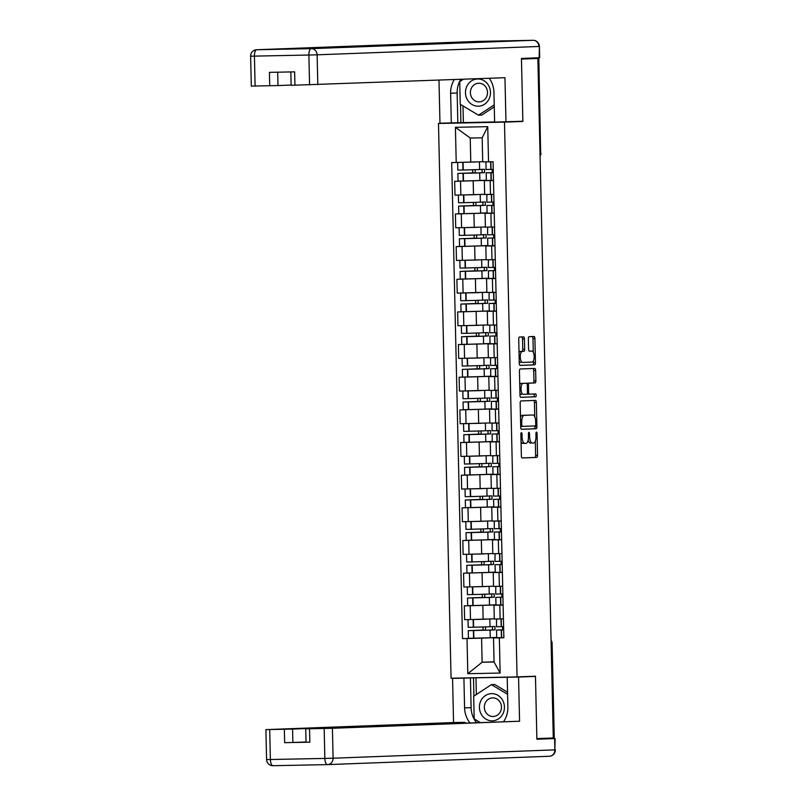 <?xml version="1.0" encoding="UTF-8"?>
<svg xmlns="http://www.w3.org/2000/svg" width="806" height="806" viewBox="0 0 806 806"><rect width="100%" height="100%" fill="white"/><g stroke="black" fill="none" stroke-linecap="round" stroke-linejoin="round"><path stroke-width="1.21" d="M520.938 436.912L522.076 436.892L522.006 434.061A1.441 0.564 88.9 0 0 521.411 432.651A1.441 0.564 88.9 0 0 520.878 434.112L521.371 455.944A2.055 0.806 88.9 0 0 522.217 457.959L536.796 457.415A2.055 0.806 88.9 0 0 537.552 455.33L537.058 433.497A1.441 0.564 88.9 0 0 536.464 432.076A1.441 0.564 88.9 0 0 535.93 433.537L535.99 436.368A6.579 2.589 88.9 0 1 533.552 443.038L532.333 443.088A6.579 2.589 88.9 0 0 532.333 443.088A6.579 2.589 88.9 0 1 529.602 436.61L529.532 433.779A1.441 0.564 88.9 0 0 528.938 432.359A1.441 0.564 88.9 0 0 528.404 433.819L528.464 436.651L529.602 436.61M524.424 338.903A2.055 0.806 88.9 0 0 523.578 336.878A2.055 0.806 88.9 0 0 523.568 336.878L519.487 337.039A2.055 0.806 88.9 0 0 518.721 339.125L519.265 363.365A2.055 0.806 88.9 0 0 520.122 365.39L534.69 364.846A2.055 0.806 88.9 0 0 535.456 362.76L534.902 338.51A2.055 0.806 88.9 0 0 534.056 336.485A2.055 0.806 88.9 0 0 534.046 336.485L529.109 336.676A2.055 0.806 88.9 0 0 528.353 338.762L528.585 349.139A2.055 0.806 88.9 0 0 529.431 351.164L531.889 351.063A5.501 2.166 88.9 0 0 531.889 351.063A5.501 2.166 88.9 0 1 534.177 356.504A5.501 2.166 88.9 0 1 532.141 362.065L522.55 362.418A5.501 2.166 88.9 0 0 522.55 362.418A5.501 2.166 88.9 0 1 520.263 356.987A5.501 2.166 88.9 0 1 522.298 351.426L523.9 351.366A2.055 0.806 88.9 0 0 524.656 349.28L524.424 338.903L522.5 338.943A2.055 0.806 88.9 0 0 521.794 336.948M522.076 436.892A6.579 2.589 88.9 0 0 524.797 443.371A6.579 2.589 88.9 0 0 524.807 443.371L526.026 443.32A6.579 2.589 88.9 0 0 528.464 436.651M504.485 122.139L522.872 121.454L521.452 59.07L537.864 58.445L553.279 737.984L536.877 738.598L535.456 676.214L517.069 676.909L504.485 122.139L438.484 123.459L451.068 678.219L517.069 676.909M520.928 400.945A2.055 0.806 88.9 0 0 520.172 403.03L520.716 427.271A2.055 0.806 88.9 0 0 521.573 429.296L536.141 428.752A2.055 0.806 88.9 0 0 536.907 426.666L536.353 402.416A2.055 0.806 88.9 0 0 535.506 400.391L520.928 400.945M519.991 395.323L519.447 371.072A2.055 0.806 88.9 0 1 520.213 368.987L534.771 368.443A2.055 0.806 88.9 0 0 534.771 368.443A2.055 0.806 88.9 0 1 535.627 370.468L535.869 380.845A2.055 0.806 88.9 0 1 535.103 382.931L529.199 383.152A2.055 0.806 88.9 0 0 528.434 385.238L528.585 392.119A2.055 0.806 88.9 0 0 529.441 394.144L535.597 393.912A1.441 0.564 88.9 0 1 536.192 395.333A1.441 0.564 88.9 0 1 535.658 396.784L520.847 397.348A2.055 0.806 88.9 0 1 519.991 395.323M494.612 122.018L438.484 123.459M537.864 58.445L521.442 58.697M551.072 640.407A4.191 4.191 0 0 1 552.1 643.067L551.133 643.107L552.1 643.067L554.256 737.903L551.757 643.087A4.191 3.849 -92.2 0 0 551.072 640.8M553.279 737.943L553.913 737.923M503.125 605.094L493.977 605.235L494.29 619.048L503.438 618.907M495.972 604.933L470.18 605.749L470.492 619.562L494.28 618.827M470.492 619.562L464.619 619.683L464.306 605.87L471.994 605.578M493.977 605.235L499.176 605.024M470.18 605.749L464.306 605.87M502.38 572.431L493.232 572.572L493.544 586.395L502.692 586.254M471.248 572.915L463.571 573.207L463.883 587.02L485.01 586.577M493.232 572.572L498.44 572.371M495.237 572.28L463.571 573.207M501.644 539.778L492.486 539.919L492.809 553.732L501.957 553.591M470.513 540.262L462.825 540.554L463.138 554.367L484.265 553.913M492.486 539.919L497.695 539.708M494.491 539.617L462.825 540.554M500.899 507.115L491.751 507.256L492.063 521.079L501.211 520.938M469.767 507.599L462.08 507.891L462.402 521.714L483.519 521.26M491.751 507.256L496.949 507.055M493.756 506.964L462.08 507.891M500.163 474.462L491.005 474.603L491.317 488.416L500.476 488.275M469.032 474.946L461.344 475.238L461.657 489.051L482.784 488.607M491.005 474.603L496.214 474.391M493.01 474.301L461.344 475.238M499.418 441.799L490.27 441.94L490.582 455.763L499.73 455.622M468.286 442.293L460.599 442.575L460.911 456.398L482.038 455.944M490.27 441.94L495.468 441.738M492.275 441.648L460.599 442.575M498.672 409.146L489.524 409.287L489.836 423.1L498.995 422.959M467.551 409.629L459.863 409.922L460.176 423.734L481.303 423.291M489.524 409.287L494.733 409.075M491.529 408.985L459.863 409.922M497.937 376.493L488.789 376.634L489.101 390.447L498.249 390.305M466.805 376.976L459.118 377.258L459.43 391.081L489.091 390.225M488.789 376.634L493.987 376.422M490.783 376.331L459.118 377.258M497.191 343.83L488.043 343.971L488.355 357.783L497.504 357.642M466.059 344.313L458.382 344.605L458.695 358.418L479.822 357.975M488.043 343.971L493.252 343.759M490.048 343.668L458.382 344.605M496.456 311.176L487.308 311.317L487.62 325.13L496.768 324.989M465.324 311.66L457.637 311.942L457.949 325.765L479.076 325.312M487.308 311.317L492.506 311.106M489.302 311.015L457.637 311.942M495.71 278.513L486.562 278.654L486.874 292.477L496.022 292.336M464.578 278.997L456.901 279.289L457.214 293.102L486.874 292.246M486.562 278.654L491.771 278.443M488.567 278.352L456.901 279.289M494.975 245.86L485.817 246.001L486.139 259.814L495.287 259.673M463.843 246.344L456.156 246.636L456.468 260.449L477.595 259.995M485.817 246.001L491.025 245.79M487.821 245.699L456.156 246.636M494.229 213.197L485.081 213.338L485.393 227.161L494.541 227.02M463.097 213.681L455.41 213.973L455.733 227.786L476.85 227.342M485.081 213.338L490.28 213.137M487.086 213.046L455.41 213.973M493.494 180.544L484.335 180.685L484.648 194.498L493.806 194.357M462.362 181.028L454.675 181.32L454.987 195.133L476.114 194.679M484.335 180.685L489.544 180.473M486.34 180.383L454.675 181.32M496.718 637.586L481.585 638.161L482.129 662.24L494.058 661.998L493.514 637.919L499.922 637.687M494.058 661.786L482.129 662.24L467.812 673.695L467.017 638.533L481.585 638.161M493.514 637.919L499.347 637.889L500.143 673.05L467.812 673.695M456.216 162.48L455.41 127.308L487.741 126.663L488.537 161.835L482.713 161.875L482.169 137.796L470.23 138.038L470.785 162.117L451.692 162.57L462.493 638.624L467.017 638.533M499.347 637.889L503.861 637.798L493.06 161.744L488.537 161.835M522.872 121.454L511.054 121.686M470.785 162.117L475.369 162.026M472.729 638.231L462.493 638.624M500.143 673.05L494.058 661.998M482.169 137.796L487.741 126.663M470.23 138.038L455.41 127.308M521.049 441.628A6.579 2.589 88.9 0 0 522.872 443.411A6.579 2.589 88.9 0 0 522.882 443.401L524.777 443.371M528.152 440.136A6.579 2.589 88.9 0 0 530.398 443.119A6.579 2.589 88.9 0 0 530.408 443.119L530.398 443.119M522.076 457.939L534.872 457.455A2.055 0.806 88.9 0 0 535.627 455.37L535.305 441.124M534.751 416.762L534.428 402.456A2.055 0.806 88.9 0 0 533.723 400.461M521.432 429.266L534.217 428.792A2.055 0.806 88.9 0 0 534.983 426.706L534.962 425.911M521.804 424.974A1.441 0.564 88.9 0 0 522.399 426.384L535.184 425.911A1.441 0.564 88.9 0 0 535.718 424.45L535.658 421.467A6.579 2.589 88.9 0 0 532.937 414.989A6.579 2.589 88.9 0 0 532.917 414.989L524.172 415.322A6.579 2.589 88.9 0 0 521.734 421.991L521.804 424.974L520.666 424.994M531.023 415.03A6.579 2.589 88.9 0 0 531.013 415.03A6.579 2.589 88.9 0 0 530.993 415.03L522.248 415.352A6.579 2.589 88.9 0 0 520.495 417.266M526.852 383.515A2.055 0.806 88.9 0 1 527.275 383.182L533.179 382.961A2.055 0.806 88.9 0 0 533.945 380.875L533.703 370.498A2.055 0.806 88.9 0 0 532.998 368.503M527.114 393.922A2.055 0.806 88.9 0 0 527.517 394.184L529.431 394.144L527.517 394.184M520.706 397.318L533.733 396.824A1.441 0.564 88.9 0 0 534.267 395.524A1.441 0.564 88.9 0 0 533.794 393.983M523.064 383.384A5.501 2.166 88.9 0 0 521.029 388.935A5.501 2.166 88.9 0 0 523.296 394.376A5.501 2.166 88.9 0 0 523.316 394.376L526.691 394.245A2.055 0.806 88.9 0 0 527.456 392.159L527.295 385.278A2.055 0.806 88.9 0 0 526.449 383.253A2.055 0.806 88.9 0 0 526.439 383.253L521.139 383.414A5.501 2.166 88.9 0 0 519.759 384.805M519.941 393.127A5.501 2.166 88.9 0 0 521.371 394.416A5.501 2.166 88.9 0 0 521.391 394.416L521.371 394.416M524.535 383.293A2.055 0.806 88.9 0 0 524.525 383.293A2.055 0.806 88.9 0 0 524.515 383.293L526.439 383.253M521.139 383.414L526.449 383.253M519.034 352.766A5.501 2.166 88.9 0 1 520.374 351.466L521.976 351.406A2.055 0.806 88.9 0 0 522.731 349.32L522.5 338.943M519.225 361.259A5.501 2.166 88.9 0 0 520.605 362.458A5.501 2.166 88.9 0 0 520.626 362.458L520.605 362.458M529.29 351.134L529.965 351.104M533.29 352.262L532.978 338.55A2.055 0.806 88.9 0 0 532.272 336.555M519.981 365.36L532.766 364.886A2.055 0.806 88.9 0 0 533.532 362.801L533.481 360.756M473.193 619.512L485.746 619.23M485.746 619.159L470.533 619.562M489.826 619.099L489.998 626.746L473.313 627.229L468.185 627.31L468.014 619.663M492.446 626.594L492.526 629.899L486.29 630.211L470.976 630.594L485.595 630.04L485.524 626.917M483.026 626.987L483.096 630.091L468.256 630.655L488.789 630.161L495.025 629.849L494.944 626.504L489.998 626.685M490.068 630.091L490.25 637.737L473.857 638.211L468.427 638.302L468.256 630.655M503.679 629.808L496.546 630.05L503.69 629.97M503.861 637.617L496.718 637.697L496.546 630.05M503.609 626.625L496.466 626.705L496.536 619.038M499.035 618.998L496.295 619.058M503.69 629.949L499.267 629.99L503.679 629.829M496.718 637.435L490.25 637.677M502.541 626.645L502.612 629.839M483.096 630.091L485.595 630.04M492.526 629.899L495.025 629.849M476.497 722.65A23.555 21.651 -92.2 0 1 471.097 707.628L470.422 677.906L518.56 677.06L519.568 721.229L332.415 728.281L333.1 758.214L554.871 749.862L554.619 738.558L536.887 739.223L535.466 676.425L518.56 677.06M507.206 677.282L507.881 707.013A23.555 21.651 -92.2 0 1 503.609 721.632M471.097 707.628L464.588 707.88A23.555 21.651 -92.2 0 0 469.979 722.901M464.588 707.88L463.913 678.148L452.559 678.38L453.556 722.549L464.911 722.317L292.578 729.077L292.89 742.477L284.639 742.679L309.847 742.175L306.038 742.225L305.736 728.836L332.415 728.281M464.931 723.083L464.911 722.317M305.736 728.836L519.568 721.229M523.648 676.657L535.466 676.425M462.886 677.987L452.559 678.38M470.422 677.906L463.913 678.148M453.556 722.549L265.899 729.621L292.578 729.077M536.877 738.87L555.122 738.528L554.871 749.862A6.287 5.773 87.8 0 1 549.339 756.26A6.287 5.773 87.8 0 1 549.239 756.26L327.649 764.602M554.619 738.558L555.122 738.528M306.038 741.983L292.89 742.477M473.505 677.846L473.918 696.132M474.442 719.043L479.933 722.519M475.973 677.745L476.356 694.52M462.997 105.908L463.379 122.572L439.965 123.197L438.988 80.197M451.31 122.965L450.635 93.244A23.555 21.651 -92.2 0 1 454.272 79.613M539.164 57.77L539.416 46.436L539.677 57.74L521.442 58.435L522.862 121.243L494.612 122.109L493.937 92.378A23.555 21.651 -92.2 0 0 489.262 78.303M505.966 121.877L504.959 77.708L291.137 85.305L290.835 71.936M463.379 122.572L494.602 121.948M277.677 72.197L277.979 85.557L251.301 86.101L250.626 56.168L254.424 56.118L255.109 86.051M294.946 85.255L294.633 71.855L269.426 72.359L269.728 85.758M277.979 85.557L291.127 85.053M457.828 122.724L457.153 92.992L450.635 93.244M460.78 79.371A23.555 21.651 -92.2 0 0 457.153 92.992M462.987 79.29L459.974 81.497M460.488 104.407L460.901 122.663M492.234 720.836A13.611 12.513 -92.2 0 0 504.435 706.983A13.611 12.513 -92.2 0 0 491.62 693.623A13.611 12.513 -92.2 0 0 479.419 707.477A13.611 12.513 -92.2 0 0 492.234 720.836M493.111 716.504A9.319 8.564 -92.2 0 0 493.252 716.504A9.319 8.564 -92.2 0 0 501.463 706.943A9.319 8.564 -92.2 0 0 492.688 697.875A9.319 8.564 -92.2 0 0 492.547 697.885A9.319 8.564 -92.2 0 0 484.335 707.436A9.319 8.564 -92.2 0 0 493.111 716.504M480.225 722.508L474.19 718.892L473.676 696.283L491.408 684.626L494.713 684.506L507.548 692.203M491.408 684.626L507.599 694.329M478.28 106.201A13.611 12.513 -92.2 0 0 490.481 92.347A13.611 12.513 -92.2 0 0 477.666 78.988A13.611 12.513 -92.2 0 0 465.465 92.841A13.611 12.513 -92.2 0 0 478.28 106.201M479.167 101.878A9.319 8.564 -92.2 0 0 479.298 101.868A9.319 8.564 -92.2 0 0 487.509 92.307A9.319 8.564 -92.2 0 0 478.744 83.24A9.319 8.564 -92.2 0 0 478.603 83.25A9.319 8.564 -92.2 0 0 470.392 92.801A9.319 8.564 -92.2 0 0 479.167 101.878M494.269 106.866L481.787 115.077L478.492 115.198L460.236 104.256L459.732 81.658L463.349 79.27M494.219 104.861L478.492 115.198M472.447 586.849L485 586.496M493.544 586.224L469.787 586.909M489.081 586.446L489.252 594.082L472.568 594.566L467.44 594.647L467.268 587.01M491.71 593.941L491.781 597.246L485.544 597.558L470.241 597.941L484.849 597.387L484.779 594.264M482.28 594.334L482.351 597.437L467.52 598.002L488.043 597.508L494.28 597.196L494.209 593.851L489.252 594.032M489.333 597.437L489.504 605.074L472.82 605.558L467.692 605.638L467.52 598.002M502.944 597.145L495.801 597.397L502.944 597.165M503.115 604.953L495.982 605.034L495.801 597.397M502.873 593.962L495.73 594.042L495.791 586.385M498.289 586.335L495.559 586.405M495.972 604.782L489.504 605.024M501.806 593.982L501.876 597.175M482.351 597.437L484.849 597.387M491.781 597.246L494.28 597.196M471.712 554.196L484.265 553.843M492.798 553.561L469.042 554.246M488.345 553.793L488.517 561.429L471.832 561.913L466.704 561.994L466.523 554.347M490.965 561.278L491.035 564.583L484.799 564.895L469.495 565.278L484.114 564.724L484.043 561.601M481.545 561.671L481.615 564.774L466.775 565.338L487.308 564.845L493.544 564.543L493.463 561.188L488.517 561.379M488.587 564.774L488.768 572.421L472.074 572.905L466.946 572.985L466.775 565.338M502.198 564.492L495.065 564.734L502.198 564.512M502.38 572.3L495.237 572.381L495.065 564.734M502.128 561.308L494.985 561.389L495.055 553.722M497.554 553.682L494.813 553.742M495.227 572.119L488.758 572.361M501.06 561.329L501.13 564.522M481.615 564.774L484.114 564.724M491.035 564.583L493.544 564.543M470.966 521.532L483.519 521.19M492.063 520.908L465.787 521.694L468.306 521.593L467.954 507.78M487.6 521.129L487.771 528.766L471.389 529.25L465.959 529.33L465.787 521.694M490.219 528.625L490.3 531.93L484.063 532.242L468.76 532.625L483.368 532.071L483.298 528.948M480.799 529.018L480.87 532.121L466.039 532.685L486.562 532.192L492.798 531.879L492.728 528.535L487.771 528.716M487.852 532.121L488.023 539.758L471.339 540.242L466.211 540.322L466.039 532.685M501.463 531.829L494.32 532.081L501.463 532M501.634 539.637L494.491 539.718L494.32 532.081M501.392 528.645L494.249 528.726L494.31 521.069M501.211 521.008L494.068 521.089M501.463 531.98L497.04 532.02L501.463 531.849M494.491 539.466L488.023 539.708M500.314 528.676L500.395 531.859M496.808 521.019L501.211 520.988M480.87 532.121L483.368 532.071M490.3 531.93L492.798 531.879M470.22 488.879L482.784 488.527M491.317 488.255L467.561 488.93M486.854 488.476L487.036 496.113L470.351 496.597L465.213 496.677L465.042 489.041M489.484 495.962L489.554 499.277L483.318 499.579L468.014 499.962L482.633 499.408L482.562 496.284M480.054 496.355L480.124 499.458L465.294 500.022L485.827 499.529L492.063 499.226L491.982 495.871L487.036 496.063M487.106 499.458L487.277 507.105L470.593 507.589L465.465 507.669L465.294 500.022M500.717 499.176L493.584 499.418L500.717 499.196M500.899 506.984L493.756 507.065L493.584 499.418M500.647 495.992L493.504 496.073L493.574 488.406M496.073 488.365L493.332 488.426M493.746 506.803L487.277 507.055M499.579 496.012L499.649 499.206M480.124 499.458L482.633 499.408M489.554 499.277L492.063 499.226M469.485 456.216L482.038 455.874M490.582 455.591L466.825 456.277M486.119 455.813L486.29 463.46L469.908 463.934L464.478 464.014L464.306 456.377M488.738 463.309L488.819 466.614L482.582 466.926L467.279 467.309L481.887 466.755L481.817 463.631M479.318 463.702L479.389 466.805L464.548 467.369L485.081 466.875L491.317 466.563L491.247 463.218L486.29 463.4M486.371 466.805L486.542 474.442L469.858 474.925L464.73 475.006L464.548 467.369M499.982 466.513L492.839 466.765L499.982 466.543M500.153 474.321L493.01 474.402L492.839 466.765M499.901 463.339L492.768 463.41L492.829 455.753M495.327 455.702L492.587 455.773M493.01 474.15L486.542 474.391M498.833 463.359L498.914 466.543M479.389 466.805L481.887 466.755M488.819 466.614L491.317 466.563M468.739 423.563L481.303 423.21M489.836 422.938L466.08 423.613M485.373 423.16L485.555 430.797L468.86 431.281L463.732 431.361L463.561 423.724M488.003 430.656L488.073 433.96L481.837 434.263L466.533 434.646L481.152 434.091L481.081 430.968M478.573 431.039L478.643 434.142L463.813 434.706L484.335 434.212L490.582 433.91L490.501 430.555L485.544 430.747M485.625 434.152L485.796 441.789L469.112 442.272L463.984 442.353L463.813 434.706M499.236 433.86L492.103 434.102L499.236 433.88M499.418 441.668L492.275 441.748L492.103 434.102M499.166 430.676L492.023 430.757L492.083 423.09M498.995 423.039L491.851 423.12M492.265 441.487L485.796 441.738M498.098 430.696L498.168 433.89M494.582 423.049L498.995 423.019M478.643 434.142L481.152 434.091M488.073 433.96L490.582 433.91M468.004 390.9L480.557 390.628M480.557 390.557L465.344 390.96M484.638 390.497L484.809 398.144L468.427 398.617L462.997 398.708L462.825 391.061M487.257 397.993L487.338 401.297L481.101 401.61L465.787 401.993L480.406 401.438L480.336 398.315M477.837 398.386L477.908 401.489L463.067 402.053L483.6 401.559L489.836 401.247L489.756 397.902L484.809 398.083M484.89 401.489L485.061 409.136L468.669 409.609L463.249 409.69L463.067 402.053M498.501 401.197L491.358 401.448L498.501 401.368M498.672 409.015L491.529 409.085L491.358 401.448M498.42 398.023L491.277 398.104L491.348 390.436M493.846 390.396L491.106 390.457M498.501 401.348L494.078 401.388L498.501 401.227M491.529 408.833L485.061 409.075M497.352 398.043L497.423 401.227M477.908 401.489L480.406 401.438M487.338 401.297L489.836 401.247M467.258 358.247L479.822 357.894M488.355 357.622L464.599 358.307M483.892 357.844L484.063 365.481L467.379 365.964L462.251 366.045L462.08 358.408M486.522 365.34L486.592 368.644L480.356 368.957L465.052 369.329L479.671 368.775L479.59 365.652M477.092 365.723L477.162 368.826L462.332 369.4L482.854 368.906L489.091 368.594L489.02 365.239L484.063 365.43M484.144 368.836L484.315 376.473L467.631 376.956L462.503 377.037L462.332 369.4M497.755 368.544L490.612 368.795L497.755 368.564M497.937 376.352L490.794 376.432L490.612 368.795M497.685 365.36L490.542 365.44L490.602 357.773M493.101 357.733L490.37 357.804M490.783 376.18L484.315 376.422M496.617 365.38L496.687 368.574M477.162 368.826L479.671 368.775M486.592 368.644L489.091 368.594M466.523 325.594L479.076 325.241M487.61 324.959L463.853 325.644M483.157 325.181L483.328 332.828L466.946 333.301L461.516 333.392L461.334 325.745M485.776 332.677L485.857 335.981L479.61 336.293L464.306 336.676L478.925 336.122L478.855 332.999M476.356 333.069L476.427 336.173L461.586 336.737L482.119 336.243L488.355 335.931L488.275 332.586L483.328 332.767M483.399 336.173L483.58 343.819L467.188 344.293L461.757 344.384L461.586 336.737M497.01 335.89L489.877 336.132L497.01 335.911M497.191 343.699L490.048 343.769L489.877 336.132M496.939 332.707L489.796 332.787L489.867 325.12M496.768 325.06L489.625 325.14M490.038 343.517L483.57 343.759M495.871 332.727L495.942 335.911M492.365 325.08L496.768 325.04M476.427 336.173L478.925 336.122M485.857 335.981L488.355 335.931M465.777 292.931L478.341 292.659M486.874 292.306L460.599 293.092L463.118 292.991L462.765 279.168M482.411 292.528L482.582 300.164L465.898 300.648L460.77 300.729L460.599 293.092M485.041 300.023L485.111 303.328L478.875 303.64L463.571 304.023L478.18 303.469L478.109 300.336M475.611 300.406L475.681 303.509L460.851 304.084L481.373 303.59L487.61 303.278L487.539 299.923L482.582 300.114M482.663 303.519L482.834 311.156L466.15 311.64L461.022 311.721L460.851 304.084M496.274 303.227L489.131 303.479L496.274 303.399M496.446 311.035L489.313 311.116L489.131 303.479M496.204 300.044L489.061 300.124L489.121 292.457M496.022 292.407L488.889 292.487M496.274 303.378L491.851 303.409L496.274 303.247M489.302 310.864L482.834 311.106M495.136 300.064L495.206 303.257M491.62 292.417L496.022 292.387M478.331 292.578L486.874 292.256M475.681 303.509L478.18 303.469M485.111 303.328L487.61 303.278M465.032 260.278L477.595 259.925M486.129 259.643L462.372 260.328M481.676 259.864L481.847 267.511L465.163 267.995L460.035 268.076L459.853 260.429M484.295 267.36L484.366 270.665L478.129 270.977L462.825 271.36L477.444 270.806L477.374 267.683M474.875 267.753L474.946 270.856L460.105 271.421L480.638 270.927L486.874 270.615L486.794 267.27L481.847 267.451M481.917 270.856L482.089 278.503L465.707 278.977L460.276 279.067L460.105 271.421M495.529 270.574L488.396 270.816L495.529 270.594M495.71 278.382L488.567 278.463L488.396 270.816M495.458 267.39L488.315 267.471L488.386 259.804M490.884 259.764L488.144 259.824M488.557 278.201L482.089 278.443M494.39 267.411L494.461 270.604M474.946 270.856L477.444 270.806M484.366 270.665L486.874 270.615M464.296 227.614L476.85 227.262M485.393 226.99L461.637 227.675M480.93 227.211L481.101 234.848L464.417 235.332L459.289 235.412L459.118 227.776M483.55 234.707L483.63 238.012L477.394 238.324L462.09 238.707L476.699 238.153L476.628 235.02M474.13 235.09L474.2 238.203L459.37 238.767L479.892 238.274L486.129 237.961L486.058 234.606L481.101 234.798M481.182 238.203L481.353 245.84L464.669 246.324L459.541 246.404L459.37 238.767M494.793 237.911L487.65 238.163L494.793 237.931M494.965 245.719L487.821 245.8L487.65 238.163M494.723 234.727L487.58 234.808L487.64 227.151M490.139 227.101L487.398 227.171M487.821 245.548L481.353 245.79M493.645 234.748L493.725 237.941M474.2 238.203L476.699 238.153M483.63 238.012L486.129 237.961M463.551 194.961L476.114 194.609M484.648 194.327L460.891 195.012M480.185 194.548L480.366 202.195L463.672 202.679L458.543 202.759L458.372 195.112M482.814 202.044L482.885 205.349L476.648 205.661L461.344 206.044L475.963 205.49L475.893 202.366M473.384 202.437L473.454 205.54L458.624 206.104L479.157 205.611L485.393 205.298L485.313 201.953L480.356 202.145M480.436 205.54L480.608 213.187L464.226 213.661L458.795 213.751L458.624 206.104M494.058 205.399L486.915 205.5L494.058 205.419M494.229 213.066L487.086 213.147L486.915 205.5M493.977 202.074L486.834 202.155L486.905 194.488M493.806 194.427L486.663 194.508M487.076 212.885L480.608 213.127M492.909 202.094L492.98 205.288M489.393 194.448L493.806 194.417M473.454 205.54L475.963 205.49M482.885 205.349L485.393 205.298M461.767 162.338L475.369 161.956M482.703 161.714L458.191 162.429M479.449 161.895L479.62 169.532L462.936 170.016L457.808 170.096L457.637 162.459M482.069 169.391L482.149 172.696L475.913 173.008L460.609 173.391L475.218 172.837L475.147 169.713M472.648 169.784L472.719 172.887L457.879 173.451L478.411 172.958L484.648 172.645L484.567 169.3L479.62 169.482M479.701 172.887L479.872 180.524L463.188 181.007L458.06 181.088L457.879 173.451M493.312 172.595L486.169 172.847L493.312 172.766M493.484 180.403L486.34 180.484L486.169 172.847M493.232 169.411L486.099 169.492L485.917 161.855L490.642 161.815L490.814 169.462M493.312 172.746L488.889 172.786L493.312 172.615M486.34 180.232L479.872 180.473M492.164 169.441L492.234 172.625M472.719 172.887L475.218 172.837M482.149 172.696L484.648 172.645M461.284 213.852L461.596 227.675M462.019 246.515L462.342 260.328M463.51 311.831L463.823 325.644M464.246 344.484L464.558 358.307M464.991 377.148L465.304 390.96M465.727 409.801L466.039 423.624M466.473 442.464L466.785 456.277M467.208 475.117L467.53 488.93M468.699 540.433L469.011 554.246M469.435 573.086L469.747 586.909M460.538 181.199L460.851 195.012M473.182 180.876L473.505 194.699M473.928 213.54L474.24 227.352M490.914 213.268L491.227 227.08M474.674 246.193L474.986 260.016M491.66 245.921L491.972 259.744M475.409 278.856L475.721 292.669M492.395 278.584L492.718 292.397M476.155 311.509L476.467 325.322M493.141 311.237L493.453 325.06M476.89 344.172L477.202 357.985M493.887 343.9L494.199 357.713M477.636 376.825L477.948 390.638M494.622 376.553L494.934 390.366M478.371 409.478L478.683 423.301M495.368 409.216L495.68 423.029M479.117 442.141L479.429 455.954M496.103 441.869L496.415 455.682M479.852 474.794L480.175 488.617M496.849 474.522L497.161 488.345M480.598 507.458L480.91 521.27M497.584 507.186L497.896 520.998M481.343 540.111L481.656 553.934M498.33 539.839L498.642 553.662M482.079 572.774L482.391 586.587M499.065 572.502L499.388 586.315M482.824 605.427L483.137 619.25M499.811 605.155L500.123 618.978M490.179 180.604L490.491 194.427M540.01 153.251L540.645 153.221L538.489 58.395M540.06 155.538A4.191 3.849 -92.2 0 0 540.645 153.221L538.831 58.375M528.404 433.799L529.532 433.779M535.93 433.517L537.058 433.497M535.627 455.37L537.552 455.33M534.872 457.455L536.796 457.415M520.878 434.091L522.006 434.061M534.428 402.456L536.353 402.416M534.983 426.706L536.907 426.666M534.217 428.792L536.141 428.752M520.696 426.424L522.389 426.384L520.696 426.424M522.248 415.352L524.172 415.322M520.605 422.012L521.734 421.991M533.703 370.498L535.627 370.468M533.945 380.875L535.869 380.845M533.179 382.961L535.103 382.931M527.275 383.182L529.199 383.152M527.295 385.258L528.434 385.238M527.456 392.139L528.585 392.119M533.733 396.824L535.658 396.784M522.731 349.32L524.656 349.28M521.976 351.406L523.9 351.366M520.374 351.466L522.298 351.426M532.978 338.55L534.902 338.51M533.532 362.801L535.456 362.76M532.766 364.886L534.69 364.846M473.142 619.582L473.313 627.229M473.384 630.574L473.565 638.211M473.686 630.564L473.857 638.211M501.272 630.02L501.443 637.657M501.483 630.01L501.654 637.657M501.231 619.028L501.403 626.665M473.434 619.572L473.616 627.219M501.02 619.028L501.191 626.665M269.708 729.581L270.393 759.514L266.585 759.564A6.287 6.287 0 0 0 272.992 765.7L327.448 764.612A6.287 6.287 0 0 0 327.558 764.612A6.287 5.773 87.8 0 0 333.1 758.214L324.848 758.426A6.287 2.478 88.9 0 0 327.448 764.612L273.002 765.7A6.287 2.478 -91.1 0 1 272.992 765.7A6.287 2.478 -91.1 0 1 270.393 759.514L324.848 758.426L324.173 728.493M309.544 728.785L309.847 742.175M284.639 742.679L284.337 729.289M327.448 764.612A6.287 2.478 88.9 0 0 327.468 764.612A6.287 5.773 87.8 0 0 327.558 764.612L549.339 756.26A6.287 6.287 0 0 0 555.374 749.832M539.416 46.436A6.287 6.287 0 0 0 533.008 40.3A6.287 2.478 -91.1 0 1 533.038 40.3A6.287 2.478 -91.1 0 1 533.008 40.3A6.287 5.773 87.8 0 1 538.912 46.466L317.131 54.818A6.287 5.773 87.8 0 0 311.217 48.652L532.998 40.3L478.532 41.388L256.761 49.74L311.217 48.652A6.287 2.478 88.9 0 0 308.889 55.03L254.424 56.118A6.287 2.478 -91.1 0 1 256.761 49.74A6.287 5.773 87.8 0 0 256.661 49.74A6.287 6.287 0 0 0 250.626 56.168M309.564 84.962L308.889 55.03L317.131 54.818L317.816 84.761M478.351 41.398A6.287 5.773 87.8 0 1 478.442 41.388A6.287 5.773 87.8 0 1 478.532 41.388A6.287 2.478 88.9 0 1 478.552 41.388A6.287 2.478 88.9 0 0 478.552 41.388A6.287 6.287 0 0 0 478.442 41.388L256.661 49.74M472.397 586.929L472.568 594.566M472.648 597.921L472.82 605.558M472.951 597.911L473.122 605.548M500.526 597.357L500.697 605.004M500.738 597.357L500.919 604.994M500.496 586.365L500.667 594.012M472.699 586.919L472.87 594.556M500.274 586.365L500.455 594.012M471.651 554.266L471.832 561.913M471.903 565.258L472.074 572.905M472.205 565.248L472.376 572.895M499.791 564.704L499.962 572.341M500.002 564.704L500.173 572.341M499.75 553.712L499.922 561.349M471.953 554.266L472.125 561.903M499.539 553.712L499.71 561.349M470.916 521.613L471.087 529.25M471.167 532.605L471.339 540.242M471.46 532.595L471.641 540.232M499.045 532.041L499.216 539.688M499.257 532.041L499.438 539.677M499.015 521.049L499.186 528.696M471.218 521.603L471.389 529.25M498.793 521.059L498.974 528.696M470.17 488.95L470.351 496.597M470.422 499.942L470.593 507.589M470.724 499.942L470.895 507.579M498.31 499.388L498.481 507.024M498.521 499.388L498.692 507.024M498.269 488.396L498.44 496.033M470.472 488.95L470.644 496.587M498.058 488.396L498.229 496.033M469.435 456.297L469.606 463.934M469.686 467.289L469.858 474.925M469.979 467.279L470.16 474.915M497.564 466.724L497.735 474.371M497.776 466.724L497.947 474.371M497.524 455.733L497.705 463.379M469.737 456.287L469.908 463.934M497.312 455.743L497.483 463.379M468.689 423.634L468.86 431.281M468.941 434.625L469.112 442.272M469.243 434.625L469.414 442.262M496.818 434.071L497 441.708M497.04 434.071L497.211 441.708M496.788 423.079L496.959 430.716M468.991 423.634L469.163 431.27M496.577 423.079L496.748 430.726M467.954 390.981L468.125 398.617M468.195 401.972L468.377 409.609M468.498 401.962L468.669 409.609M496.083 401.418L496.254 409.055M496.295 401.408L496.466 409.055M496.043 390.416L496.224 398.063M468.246 390.97L468.427 398.617M495.831 390.426L496.002 398.063M467.208 358.317L467.379 365.964M467.46 369.309L467.631 376.956M467.762 369.309L467.933 376.946M495.337 368.755L495.509 376.402M495.559 368.755L495.73 376.392M495.307 357.763L495.478 365.4M467.51 358.317L467.682 365.954M495.096 357.763L495.267 365.41M466.473 325.664L466.644 333.301M466.714 336.656L466.886 344.293M467.017 336.646L467.188 344.293M494.602 336.102L494.773 343.739M494.813 336.092L494.985 343.739M494.562 325.1L494.733 332.747M466.765 325.654L466.946 333.301M494.35 325.11L494.521 332.747M465.727 293.011L465.898 300.648M465.979 303.993L466.15 311.64M466.281 303.993L466.452 311.63M493.856 303.439L494.028 311.086M494.068 303.439L494.249 311.076M493.826 292.447L493.997 300.084M466.029 293.001L466.2 300.638M493.604 292.447L493.786 300.094M464.981 260.348L465.163 267.995M465.233 271.34L465.405 278.977M465.536 271.33L465.707 278.977M493.121 270.786L493.292 278.423M493.332 270.776L493.504 278.423M493.081 259.794L493.252 267.431M465.284 260.338L465.455 267.985M492.869 259.794L493.04 267.431M464.246 227.695L464.417 235.332M464.498 238.687L464.669 246.324M464.79 238.677L464.971 246.314M492.375 238.123L492.547 245.77M492.587 238.123L492.758 245.759M492.345 227.131L492.516 234.768M464.548 227.685L464.719 235.322M492.123 227.131L492.305 234.778M463.5 195.032L463.672 202.679M463.752 206.024L463.924 213.661M464.055 206.014L464.226 213.661M491.63 205.47L491.811 213.106M491.851 205.459L492.023 213.106M491.6 194.478L491.771 202.115M463.803 195.032L463.974 202.669M491.388 194.478L491.559 202.115M462.765 162.379L462.936 170.016M463.007 173.371L463.188 181.007M463.309 173.361L463.49 180.997M490.894 172.806L491.066 180.453M491.106 172.806L491.277 180.443M490.854 161.815L491.035 169.462M463.067 162.369L463.238 170.006M540.07 155.911A4.191 4.191 0 0 0 540.987 153.2M522.872 443.411L524.797 443.371M265.899 729.621L266.585 759.564M533.008 40.3L478.552 41.388"/></g></svg>
